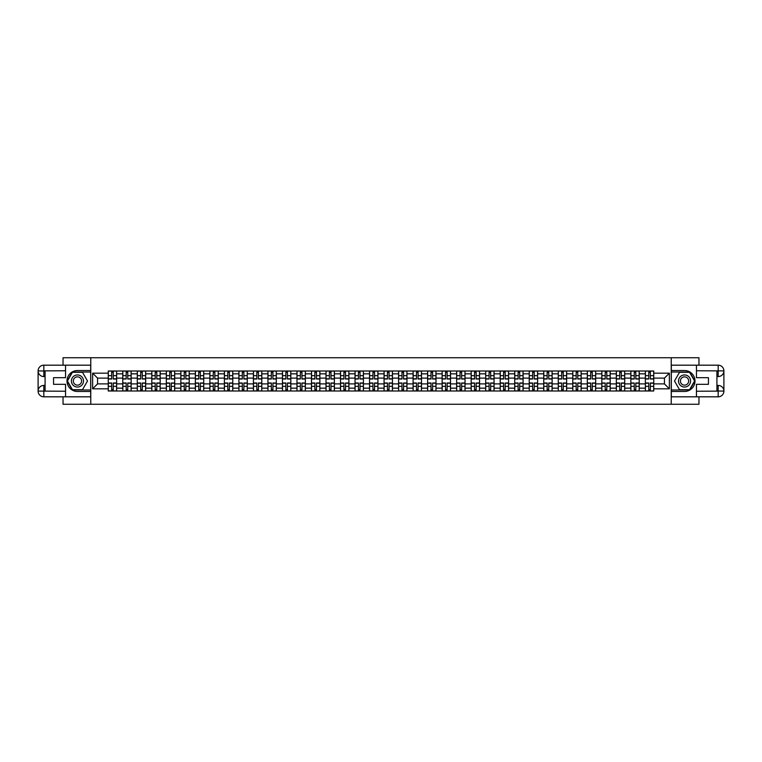 <?xml version="1.0" encoding="UTF-8"?>
<svg xmlns="http://www.w3.org/2000/svg" width="762" height="762" viewBox="0 0 762 762"><rect width="100%" height="100%" fill="white"/><g stroke="black" fill="none" stroke-linecap="round" stroke-linejoin="round"><path stroke-width="1.14" d="M63.036 396.821L63.036 404.26L698.964 404.26L698.964 396.821M698.964 365.179L698.964 357.74L63.036 357.74L63.036 365.179M122.777 391.001L122.777 373.837L116.634 373.837L116.634 391.001M116.634 373.837L116.634 370.999M122.777 373.837L122.777 370.999M131.15 370.999L131.15 391.001M137.293 391.001L137.293 370.999M145.666 370.999L145.666 391.001M151.809 391.001L151.809 370.999M160.182 370.999L160.182 391.001M166.326 391.001L166.326 370.999M174.698 370.999L174.698 391.001M180.842 391.001L180.842 370.999M189.214 370.999L189.214 391.001M195.358 391.001L195.358 370.999M203.73 370.999L203.73 391.001M209.874 391.001L209.874 370.999M218.246 370.999L218.246 391.001M224.39 391.001L224.39 370.999M232.762 370.999L232.762 391.001M238.906 391.001L238.906 370.999M247.279 370.999L247.279 391.001M253.422 391.001L253.422 370.999M261.795 370.999L261.795 391.001M267.938 391.001L267.938 370.999M276.311 370.999L276.311 391.001M282.454 391.001L282.454 370.999M290.836 370.999L290.836 391.001M296.97 391.001L296.97 370.999M305.352 370.999L305.352 391.001M311.487 391.001L311.487 370.999M319.869 370.999L319.869 391.001M326.003 391.001L326.003 370.999M334.385 370.999L334.385 391.001M340.519 391.001L340.519 370.999M348.901 370.999L348.901 391.001M355.035 391.001L355.035 370.999M363.417 370.999L363.417 391.001M369.551 391.001L369.551 370.999M377.933 370.999L377.933 391.001M384.067 391.001L384.067 370.999M392.449 370.999L392.449 391.001M398.583 391.001L398.583 370.999M406.965 370.999L406.965 391.001M413.099 391.001L413.099 370.999M421.481 370.999L421.481 391.001M427.615 391.001L427.615 370.999M435.997 370.999L435.997 391.001M442.131 391.001L442.131 370.999M450.513 370.999L450.513 391.001M456.648 391.001L456.648 370.999M465.03 370.999L465.03 391.001M471.164 391.001L471.164 370.999M479.546 370.999L479.546 391.001M485.689 391.001L485.689 370.999M494.062 370.999L494.062 391.001M500.205 391.001L500.205 370.999M508.578 370.999L508.578 391.001M514.721 391.001L514.721 370.999M523.094 370.999L523.094 391.001M529.238 391.001L529.238 370.999M537.61 370.999L537.61 391.001M543.754 391.001L543.754 370.999M552.126 370.999L552.126 391.001M558.27 391.001L558.27 370.999M566.642 370.999L566.642 391.001M572.786 391.001L572.786 370.999M581.158 370.999L581.158 391.001M587.302 391.001L587.302 370.999M595.674 370.999L595.674 391.001M601.818 391.001L601.818 370.999M610.191 370.999L610.191 391.001M616.334 391.001L616.334 370.999M624.707 370.999L624.707 391.001M630.85 391.001L630.85 370.999M639.223 370.999L639.223 391.001M645.366 391.001L645.366 370.999M645.366 383.886L639.223 383.886M630.85 383.886L624.707 383.886M616.334 383.886L610.191 383.886M601.818 383.886L595.674 383.886M587.302 383.886L581.158 383.886M572.786 383.886L566.642 383.886M558.27 383.886L552.126 383.886M543.754 383.886L537.61 383.886M529.238 383.886L523.094 383.886M514.721 383.886L508.578 383.886M500.205 383.886L494.062 383.886M485.689 383.886L479.546 383.886M471.164 383.886L465.03 383.886M456.648 383.886L450.513 383.886M442.131 383.886L435.997 383.886M427.615 383.886L421.481 383.886M413.099 383.886L406.965 383.886M398.583 383.886L392.449 383.886M384.067 383.886L377.933 383.886M369.551 383.886L363.417 383.886M355.035 383.886L348.901 383.886M340.519 383.886L334.385 383.886M326.003 383.886L319.869 383.886M311.487 383.886L305.352 383.886M296.97 383.886L290.836 383.886M282.454 383.886L276.311 383.886M267.938 383.886L261.795 383.886M253.422 383.886L247.279 383.886M238.906 383.886L232.762 383.886M224.39 383.886L218.246 383.886M209.874 383.886L203.73 383.886M195.358 383.886L189.214 383.886M180.842 383.886L174.698 383.886M166.326 383.886L160.182 383.886M151.809 383.886L145.666 383.886M137.293 383.886L131.15 383.886M122.777 383.886L116.634 383.886M645.366 378.114L639.223 378.114M630.85 378.114L624.707 378.114M616.334 378.114L610.191 378.114M601.818 378.114L595.674 378.114M587.302 378.114L581.158 378.114M572.786 378.114L566.642 378.114M558.27 378.114L552.126 378.114M543.754 378.114L537.61 378.114M529.238 378.114L523.094 378.114M514.721 378.114L508.578 378.114M500.205 378.114L494.062 378.114M485.689 378.114L479.546 378.114M471.164 378.114L465.03 378.114M456.648 378.114L450.513 378.114M442.131 378.114L435.997 378.114M427.615 378.114L421.481 378.114M413.099 378.114L406.965 378.114M398.583 378.114L392.449 378.114M384.067 378.114L377.933 378.114M369.551 378.114L363.417 378.114M355.035 378.114L348.901 378.114M340.519 378.114L334.385 378.114M326.003 378.114L319.869 378.114M311.487 378.114L305.352 378.114M296.97 378.114L290.836 378.114M282.454 378.114L276.311 378.114M267.938 378.114L261.795 378.114M253.422 378.114L247.279 378.114M238.906 378.114L232.762 378.114M224.39 378.114L218.246 378.114M209.874 378.114L203.73 378.114M195.358 378.114L189.214 378.114M180.842 378.114L174.698 378.114M166.326 378.114L160.182 378.114M151.809 378.114L145.666 378.114M137.293 378.114L131.15 378.114M122.777 378.114L116.634 378.114M97.565 383.886L108.261 383.886L108.261 378.114L97.565 378.114L97.565 383.886L92.631 388.82L92.631 373.18L108.261 373.18L108.261 378.114M653.739 378.114L653.739 383.886L664.435 383.886L664.435 378.114L653.739 378.114L653.739 370.999L108.261 370.999L108.261 373.18M653.739 373.18L669.369 373.18L669.369 388.82L653.739 388.82L653.739 383.886M108.261 383.886L108.261 391.001L653.739 391.001L653.739 388.82M108.261 388.82L92.631 388.82M671.236 404.26L671.236 357.74M90.764 404.26L90.764 357.74M113.243 389.611L111.662 389.611M111.662 372.389L113.243 372.389M127.759 389.611L126.178 389.611M126.178 372.389L127.759 372.389M142.275 389.611L140.694 389.611M140.694 372.389L142.275 372.389M156.791 389.611L155.21 389.611M155.21 372.389L156.791 372.389M171.307 389.611L169.726 389.611M169.726 372.389L171.307 372.389M185.823 389.611L184.242 389.611M184.242 372.389L185.823 372.389M200.339 389.611L198.758 389.611M198.758 372.389L200.339 372.389M214.855 389.611L213.274 389.611M213.274 372.389L214.855 372.389M229.372 389.611L227.79 389.611M227.79 372.389L229.372 372.389M243.888 389.611L242.306 389.611M242.306 372.389L243.888 372.389M258.404 389.611L256.823 389.611M256.823 372.389L258.404 372.389M272.92 389.611L271.339 389.611M271.339 372.389L272.92 372.389M287.436 389.611L285.855 389.611M285.855 372.389L287.436 372.389M301.952 389.611L300.371 389.611M300.371 372.389L301.952 372.389M316.468 389.611L314.887 389.611M314.887 372.389L316.468 372.389M330.984 389.611L329.403 389.611M329.403 372.389L330.984 372.389M345.5 389.611L343.919 389.611M343.919 372.389L345.5 372.389M360.016 389.611L358.435 389.611M358.435 372.389L360.016 372.389M374.533 389.611L372.951 389.611M372.951 372.389L374.533 372.389M389.049 389.611L387.467 389.611M387.467 372.389L389.049 372.389M403.565 389.611L401.984 389.611M401.984 372.389L403.565 372.389M418.081 389.611L416.5 389.611M416.5 372.389L418.081 372.389M432.597 389.611L431.016 389.611M431.016 372.389L432.597 372.389M447.113 389.611L445.532 389.611M445.532 372.389L447.113 372.389M461.629 389.611L460.048 389.611M460.048 372.389L461.629 372.389M476.145 389.611L474.564 389.611M474.564 372.389L476.145 372.389M490.661 389.611L489.08 389.611M489.08 372.389L490.661 372.389M505.177 389.611L503.596 389.611M503.596 372.389L505.177 372.389M519.694 389.611L518.112 389.611M518.112 372.389L519.694 372.389M534.21 389.611L532.628 389.611M532.628 372.389L534.21 372.389M548.726 389.611L547.145 389.611M547.145 372.389L548.726 372.389M563.242 389.611L561.661 389.611M561.661 372.389L563.242 372.389M577.758 389.611L576.177 389.611M576.177 372.389L577.758 372.389M592.274 389.611L590.693 389.611M590.693 372.389L592.274 372.389M606.79 389.611L605.209 389.611M605.209 372.389L606.79 372.389M621.306 389.611L619.725 389.611M619.725 372.389L621.306 372.389M635.822 389.611L634.241 389.611M634.241 372.389L635.822 372.389M650.338 389.611L648.757 389.611M648.757 372.389L650.338 372.389M92.631 373.18L97.565 378.114M664.435 383.886L669.369 388.82M664.435 378.114L669.369 373.18M113.243 379L113.243 371.094L116.586 371.094L116.586 379L113.243 379M111.662 372.304L113.243 372.304M110.261 371.094L108.309 371.094L108.309 379L111.662 379L111.662 371.094L114.633 371.094M111.662 383L111.662 390.906L108.309 390.906L108.309 383L111.662 383M113.243 389.696L111.662 389.696M114.633 390.906L116.586 390.906L116.586 383L113.243 383L113.243 390.906L110.261 390.906M127.759 379L127.759 371.094L131.102 371.094L131.102 379L127.759 379M126.178 372.304L127.759 372.304M124.778 371.094L122.825 371.094L122.825 379L126.178 379L126.178 371.094L129.149 371.094M142.275 379L142.275 371.094L145.618 371.094L145.618 379L142.275 379M140.694 372.304L142.275 372.304M139.294 371.094L137.341 371.094L137.341 379L140.694 379L140.694 371.094L143.666 371.094M45.082 376.58L43.825 376.58A5.725 5.725 0 0 1 38.1 370.904A5.725 5.725 0 0 1 43.825 365.179L90.678 365.179L90.678 370.532L77.457 370.532A10.468 10.468 0 0 0 66.989 381A10.468 10.468 0 0 0 77.457 391.468L90.678 391.468L90.678 396.821L43.825 396.821A5.725 5.725 0 0 1 38.1 391.097A5.725 5.725 0 0 1 43.825 385.42L45.082 385.42M90.678 391.468L90.678 370.532M65.551 365.179L65.551 377.695L53.55 377.695L53.55 384.305L65.551 384.305L65.551 396.821M43.825 376.58A5.725 5.725 0 0 1 38.1 370.904L43.825 370.999L43.825 376.58A5.725 5.725 0 0 1 38.1 370.904L38.1 391.097L65.551 391.239M43.825 391.239L43.825 396.821A5.725 5.725 0 0 1 38.1 391.097A5.725 5.725 0 0 1 43.825 385.42L43.825 391.001L45.082 391.001L45.082 370.999L43.825 370.999M90.678 372.018L72.276 372.018L67.094 381L72.276 389.982L90.678 389.982M716.918 385.42L718.175 385.42A5.725 5.725 0 0 1 723.9 391.097A5.725 5.725 0 0 1 718.175 396.821L671.322 396.821L671.322 391.468L684.543 391.468A10.468 10.468 0 0 0 695.011 381A10.468 10.468 0 0 0 684.543 370.532L671.322 370.532L671.322 365.179L718.175 365.179A5.725 5.725 0 0 1 723.9 370.904A5.725 5.725 0 0 1 718.175 376.58L716.918 376.58M671.322 370.532L671.322 391.468M696.449 396.821L696.449 384.305L708.45 384.305L708.45 377.695L696.449 377.695L696.449 365.179M718.175 385.42A5.725 5.725 0 0 1 723.9 391.097L718.175 391.001L718.175 385.42A5.725 5.725 0 0 1 723.9 391.097L723.9 370.904L696.449 370.761M718.175 370.761L718.175 365.179A5.725 5.725 0 0 1 723.9 370.904A5.725 5.725 0 0 1 718.175 376.58L718.175 370.999L716.918 370.999L716.918 391.001L718.175 391.001M671.322 389.982L689.724 389.982L694.906 381L689.724 372.018L671.322 372.018M71.409 381A6.048 6.048 0 0 0 77.457 387.048A6.048 6.048 0 0 0 83.506 381A6.048 6.048 0 0 0 77.457 374.952A6.048 6.048 0 0 0 71.409 381M73.323 381A4.143 4.143 0 0 0 77.457 385.143A4.143 4.143 0 0 0 81.601 381A4.143 4.143 0 0 0 77.457 376.857A4.143 4.143 0 0 0 73.323 381M82.486 372.304L87.506 381L82.486 389.696L72.438 389.696L67.418 381L72.438 372.304L82.486 372.304M678.494 381A6.048 6.048 0 0 0 684.543 387.048A6.048 6.048 0 0 0 690.591 381A6.048 6.048 0 0 0 684.543 374.952A6.048 6.048 0 0 0 678.494 381M680.399 381A4.143 4.143 0 0 0 684.543 385.143A4.143 4.143 0 0 0 688.677 381A4.143 4.143 0 0 0 684.543 376.857A4.143 4.143 0 0 0 680.399 381M689.562 372.304L694.582 381L689.562 389.696L679.514 389.696L674.494 381L679.514 372.304L689.562 372.304M126.178 383L126.178 390.906L122.825 390.906L122.825 383L126.178 383M127.759 389.696L126.178 389.696M129.149 390.906L131.102 390.906L131.102 383L127.759 383L127.759 390.906L124.778 390.906M140.694 383L140.694 390.906L137.341 390.906L137.341 383L140.694 383M142.275 389.696L140.694 389.696M143.666 390.906L145.618 390.906L145.618 383L142.275 383L142.275 390.906L139.294 390.906M156.791 379L156.791 371.094L160.134 371.094L160.134 379L156.791 379M155.21 372.304L156.791 372.304M153.81 371.094L151.857 371.094L151.857 379L155.21 379L155.21 371.094L158.182 371.094M171.307 379L171.307 371.094L174.65 371.094L174.65 379L171.307 379M169.726 372.304L171.307 372.304M168.326 371.094L166.373 371.094L166.373 379L169.726 379L169.726 371.094L172.698 371.094M185.823 379L185.823 371.094L189.176 371.094L189.176 379L185.823 379M184.242 372.304L185.823 372.304M182.842 371.094L180.889 371.094L180.889 379L184.242 379L184.242 371.094L187.214 371.094M155.21 383L155.21 390.906L151.857 390.906L151.857 383L155.21 383M156.791 389.696L155.21 389.696M158.182 390.906L160.134 390.906L160.134 383L156.791 383L156.791 390.906L153.81 390.906M169.726 383L169.726 390.906L166.373 390.906L166.373 383L169.726 383M171.307 389.696L169.726 389.696M172.698 390.906L174.65 390.906L174.65 383L171.307 383L171.307 390.906L168.326 390.906M184.242 383L184.242 390.906L180.889 390.906L180.889 383L184.242 383M185.823 389.696L184.242 389.696M187.214 390.906L189.176 390.906L189.176 383L185.823 383L185.823 390.906L182.842 390.906M200.339 379L200.339 371.094L203.692 371.094L203.692 379L200.339 379M198.758 372.304L200.339 372.304M197.358 371.094L195.405 371.094L195.405 379L198.758 379L198.758 371.094L201.73 371.094M198.758 383L198.758 390.906L195.405 390.906L195.405 383L198.758 383M200.339 389.696L198.758 389.696M201.73 390.906L203.692 390.906L203.692 383L200.339 383L200.339 390.906L197.358 390.906M214.855 379L214.855 371.094L218.208 371.094L218.208 379L214.855 379M213.274 372.304L214.855 372.304M211.874 371.094L209.921 371.094L209.921 379L213.274 379L213.274 371.094L216.246 371.094M213.274 383L213.274 390.906L209.921 390.906L209.921 383L213.274 383M214.855 389.696L213.274 389.696M216.246 390.906L218.208 390.906L218.208 383L214.855 383L214.855 390.906L211.874 390.906M229.372 379L229.372 371.094L232.724 371.094L232.724 379L229.372 379M227.79 372.304L229.372 372.304M226.39 371.094L224.438 371.094L224.438 379L227.79 379L227.79 371.094L230.762 371.094M227.79 383L227.79 390.906L224.438 390.906L224.438 383L227.79 383M229.372 389.696L227.79 389.696M230.762 390.906L232.724 390.906L232.724 383L229.372 383L229.372 390.906L226.39 390.906M243.888 379L243.888 371.094L247.24 371.094L247.24 379L243.888 379M242.306 372.304L243.888 372.304M240.906 371.094L238.954 371.094L238.954 379L242.306 379L242.306 371.094L245.278 371.094M242.306 383L242.306 390.906L238.954 390.906L238.954 383L242.306 383M243.888 389.696L242.306 389.696M245.278 390.906L247.24 390.906L247.24 383L243.888 383L243.888 390.906L240.906 390.906M258.404 379L258.404 371.094L261.757 371.094L261.757 379L258.404 379M256.823 372.304L258.404 372.304M255.422 371.094L253.47 371.094L253.47 379L256.823 379L256.823 371.094L259.794 371.094M256.823 383L256.823 390.906L253.47 390.906L253.47 383L256.823 383M258.404 389.696L256.823 389.696M259.794 390.906L261.757 390.906L261.757 383L258.404 383L258.404 390.906L255.422 390.906M272.92 379L272.92 371.094L276.273 371.094L276.273 379L272.92 379M271.339 372.304L272.92 372.304M269.938 371.094L267.986 371.094L267.986 379L271.339 379L271.339 371.094L274.31 371.094M271.339 383L271.339 390.906L267.986 390.906L267.986 383L271.339 383M272.92 389.696L271.339 389.696M274.31 390.906L276.273 390.906L276.273 383L272.92 383L272.92 390.906L269.938 390.906M287.436 379L287.436 371.094L290.789 371.094L290.789 379L287.436 379M285.855 372.304L287.436 372.304M284.455 371.094L282.502 371.094L282.502 379L285.855 379L285.855 371.094L288.827 371.094M285.855 383L285.855 390.906L282.502 390.906L282.502 383L285.855 383M287.436 389.696L285.855 389.696M288.827 390.906L290.789 390.906L290.789 383L287.436 383L287.436 390.906L284.455 390.906M301.952 379L301.952 371.094L305.305 371.094L305.305 379L301.952 379M300.371 372.304L301.952 372.304M298.971 371.094L297.018 371.094L297.018 379L300.371 379L300.371 371.094L303.343 371.094M300.371 383L300.371 390.906L297.018 390.906L297.018 383L300.371 383M301.952 389.696L300.371 389.696M303.343 390.906L305.305 390.906L305.305 383L301.952 383L301.952 390.906L298.971 390.906M316.468 379L316.468 371.094L319.821 371.094L319.821 379L316.468 379M314.887 372.304L316.468 372.304M313.487 371.094L311.534 371.094L311.534 379L314.887 379L314.887 371.094L317.868 371.094M314.887 383L314.887 390.906L311.534 390.906L311.534 383L314.887 383M316.468 389.696L314.887 389.696M317.868 390.906L319.821 390.906L319.821 383L316.468 383L316.468 390.906L313.487 390.906M330.984 379L330.984 371.094L334.337 371.094L334.337 379L330.984 379M329.403 372.304L330.984 372.304M328.003 371.094L326.05 371.094L326.05 379L329.403 379L329.403 371.094L332.384 371.094M329.403 383L329.403 390.906L326.05 390.906L326.05 383L329.403 383M330.984 389.696L329.403 389.696M332.384 390.906L334.337 390.906L334.337 383L330.984 383L330.984 390.906L328.003 390.906M345.5 379L345.5 371.094L348.853 371.094L348.853 379L345.5 379M343.919 372.304L345.5 372.304M342.519 371.094L340.566 371.094L340.566 379L343.919 379L343.919 371.094L346.901 371.094M343.919 383L343.919 390.906L340.566 390.906L340.566 383L343.919 383M345.5 389.696L343.919 389.696M346.901 390.906L348.853 390.906L348.853 383L345.5 383L345.5 390.906L342.519 390.906M360.016 379L360.016 371.094L363.369 371.094L363.369 379L360.016 379M358.435 372.304L360.016 372.304M357.035 371.094L355.082 371.094L355.082 379L358.435 379L358.435 371.094L361.417 371.094M358.435 383L358.435 390.906L355.082 390.906L355.082 383L358.435 383M360.016 389.696L358.435 389.696M361.417 390.906L363.369 390.906L363.369 383L360.016 383L360.016 390.906L357.035 390.906M374.533 379L374.533 371.094L377.885 371.094L377.885 379L374.533 379M372.951 372.304L374.533 372.304M371.551 371.094L369.599 371.094L369.599 379L372.951 379L372.951 371.094L375.933 371.094M372.951 383L372.951 390.906L369.599 390.906L369.599 383L372.951 383M374.533 389.696L372.951 389.696M375.933 390.906L377.885 390.906L377.885 383L374.533 383L374.533 390.906L371.551 390.906M389.049 379L389.049 371.094L392.401 371.094L392.401 379L389.049 379M387.467 372.304L389.049 372.304M386.067 371.094L384.115 371.094L384.115 379L387.467 379L387.467 371.094L390.449 371.094M387.467 383L387.467 390.906L384.115 390.906L384.115 383L387.467 383M389.049 389.696L387.467 389.696M390.449 390.906L392.401 390.906L392.401 383L389.049 383L389.049 390.906L386.067 390.906M403.565 379L403.565 371.094L406.918 371.094L406.918 379L403.565 379M401.984 372.304L403.565 372.304M400.583 371.094L398.631 371.094L398.631 379L401.984 379L401.984 371.094L404.965 371.094M401.984 383L401.984 390.906L398.631 390.906L398.631 383L401.984 383M403.565 389.696L401.984 389.696M404.965 390.906L406.918 390.906L406.918 383L403.565 383L403.565 390.906L400.583 390.906M418.081 379L418.081 371.094L421.434 371.094L421.434 379L418.081 379M416.5 372.304L418.081 372.304M415.1 371.094L413.147 371.094L413.147 379L416.5 379L416.5 371.094L419.481 371.094M416.5 383L416.5 390.906L413.147 390.906L413.147 383L416.5 383M418.081 389.696L416.5 389.696M419.481 390.906L421.434 390.906L421.434 383L418.081 383L418.081 390.906L415.1 390.906M432.597 379L432.597 371.094L435.95 371.094L435.95 379L432.597 379M431.016 372.304L432.597 372.304M429.616 371.094L427.663 371.094L427.663 379L431.016 379L431.016 371.094L433.997 371.094M431.016 383L431.016 390.906L427.663 390.906L427.663 383L431.016 383M432.597 389.696L431.016 389.696M433.997 390.906L435.95 390.906L435.95 383L432.597 383L432.597 390.906L429.616 390.906M447.113 379L447.113 371.094L450.466 371.094L450.466 379L447.113 379M445.532 372.304L447.113 372.304M444.132 371.094L442.179 371.094L442.179 379L445.532 379L445.532 371.094L448.513 371.094M445.532 383L445.532 390.906L442.179 390.906L442.179 383L445.532 383M447.113 389.696L445.532 389.696M448.513 390.906L450.466 390.906L450.466 383L447.113 383L447.113 390.906L444.132 390.906M461.629 379L461.629 371.094L464.982 371.094L464.982 379L461.629 379M460.048 372.304L461.629 372.304M458.657 371.094L456.695 371.094L456.695 379L460.048 379L460.048 371.094L463.029 371.094M460.048 383L460.048 390.906L456.695 390.906L456.695 383L460.048 383M461.629 389.696L460.048 389.696M463.029 390.906L464.982 390.906L464.982 383L461.629 383L461.629 390.906L458.657 390.906M476.145 379L476.145 371.094L479.498 371.094L479.498 379L476.145 379M474.564 372.304L476.145 372.304M473.173 371.094L471.211 371.094L471.211 379L474.564 379L474.564 371.094L477.545 371.094M474.564 383L474.564 390.906L471.211 390.906L471.211 383L474.564 383M476.145 389.696L474.564 389.696M477.545 390.906L479.498 390.906L479.498 383L476.145 383L476.145 390.906L473.173 390.906M490.661 379L490.661 371.094L494.014 371.094L494.014 379L490.661 379M489.08 372.304L490.661 372.304M487.69 371.094L485.727 371.094L485.727 379L489.08 379L489.08 371.094L492.062 371.094M489.08 383L489.08 390.906L485.727 390.906L485.727 383L489.08 383M490.661 389.696L489.08 389.696M492.062 390.906L494.014 390.906L494.014 383L490.661 383L490.661 390.906L487.69 390.906M505.177 379L505.177 371.094L508.53 371.094L508.53 379L505.177 379M503.596 372.304L505.177 372.304M502.206 371.094L500.243 371.094L500.243 379L503.596 379L503.596 371.094L506.578 371.094M503.596 383L503.596 390.906L500.243 390.906L500.243 383L503.596 383M505.177 389.696L503.596 389.696M506.578 390.906L508.53 390.906L508.53 383L505.177 383L505.177 390.906L502.206 390.906M519.694 379L519.694 371.094L523.046 371.094L523.046 379L519.694 379M518.112 372.304L519.694 372.304M516.722 371.094L514.76 371.094L514.76 379L518.112 379L518.112 371.094L521.094 371.094M518.112 383L518.112 390.906L514.76 390.906L514.76 383L518.112 383M519.694 389.696L518.112 389.696M521.094 390.906L523.046 390.906L523.046 383L519.694 383L519.694 390.906L516.722 390.906M534.21 379L534.21 371.094L537.562 371.094L537.562 379L534.21 379M532.628 372.304L534.21 372.304M531.238 371.094L529.276 371.094L529.276 379L532.628 379L532.628 371.094L535.61 371.094M532.628 383L532.628 390.906L529.276 390.906L529.276 383L532.628 383M534.21 389.696L532.628 389.696M535.61 390.906L537.562 390.906L537.562 383L534.21 383L534.21 390.906L531.238 390.906M548.726 379L548.726 371.094L552.079 371.094L552.079 379L548.726 379M547.145 372.304L548.726 372.304M545.754 371.094L543.792 371.094L543.792 379L547.145 379L547.145 371.094L550.126 371.094M547.145 383L547.145 390.906L543.792 390.906L543.792 383L547.145 383M548.726 389.696L547.145 389.696M550.126 390.906L552.079 390.906L552.079 383L548.726 383L548.726 390.906L545.754 390.906M563.242 379L563.242 371.094L566.595 371.094L566.595 379L563.242 379M561.661 372.304L563.242 372.304M560.27 371.094L558.308 371.094L558.308 379L561.661 379L561.661 371.094L564.642 371.094M561.661 383L561.661 390.906L558.308 390.906L558.308 383L561.661 383M563.242 389.696L561.661 389.696M564.642 390.906L566.595 390.906L566.595 383L563.242 383L563.242 390.906L560.27 390.906M577.758 379L577.758 371.094L581.111 371.094L581.111 379L577.758 379M576.177 372.304L577.758 372.304M574.786 371.094L572.824 371.094L572.824 379L576.177 379L576.177 371.094L579.158 371.094M576.177 383L576.177 390.906L572.824 390.906L572.824 383L576.177 383M577.758 389.696L576.177 389.696M579.158 390.906L581.111 390.906L581.111 383L577.758 383L577.758 390.906L574.786 390.906M592.274 379L592.274 371.094L595.627 371.094L595.627 379L592.274 379M590.693 372.304L592.274 372.304M589.302 371.094L587.35 371.094L587.35 379L590.693 379L590.693 371.094L593.674 371.094M590.693 383L590.693 390.906L587.35 390.906L587.35 383L590.693 383M592.274 389.696L590.693 389.696M593.674 390.906L595.627 390.906L595.627 383L592.274 383L592.274 390.906L589.302 390.906M606.79 379L606.79 371.094L610.143 371.094L610.143 379L606.79 379M605.209 372.304L606.79 372.304M603.818 371.094L601.866 371.094L601.866 379L605.209 379L605.209 371.094L608.19 371.094M605.209 383L605.209 390.906L601.866 390.906L601.866 383L605.209 383M606.79 389.696L605.209 389.696M608.19 390.906L610.143 390.906L610.143 383L606.79 383L606.79 390.906L603.818 390.906M621.306 379L621.306 371.094L624.659 371.094L624.659 379L621.306 379M619.725 372.304L621.306 372.304M618.334 371.094L616.382 371.094L616.382 379L619.725 379L619.725 371.094L622.706 371.094M619.725 383L619.725 390.906L616.382 390.906L616.382 383L619.725 383M621.306 389.696L619.725 389.696M622.706 390.906L624.659 390.906L624.659 383L621.306 383L621.306 390.906L618.334 390.906M635.822 379L635.822 371.094L639.175 371.094L639.175 379L635.822 379M634.241 372.304L635.822 372.304M632.851 371.094L630.898 371.094L630.898 379L634.241 379L634.241 371.094L637.222 371.094M634.241 383L634.241 390.906L630.898 390.906L630.898 383L634.241 383M635.822 389.696L634.241 389.696M637.222 390.906L639.175 390.906L639.175 383L635.822 383L635.822 390.906L632.851 390.906M650.338 379L650.338 371.094L653.691 371.094L653.691 379L650.338 379M648.757 372.304L650.338 372.304M647.367 371.094L645.414 371.094L645.414 379L648.757 379L648.757 371.094L651.739 371.094M648.757 383L648.757 390.906L645.414 390.906L645.414 383L648.757 383M650.338 389.696L648.757 389.696M651.739 390.906L653.691 390.906L653.691 383L650.338 383L650.338 390.906L647.367 390.906M630.85 373.837L624.707 373.837M616.334 373.837L610.191 373.837M601.818 373.837L595.674 373.837M587.302 373.837L581.158 373.837M572.786 373.837L566.642 373.837M558.27 373.837L552.126 373.837M543.754 373.837L537.61 373.837M529.238 373.837L523.094 373.837M514.721 373.837L508.578 373.837M500.205 373.837L494.062 373.837M485.689 373.837L479.546 373.837M471.164 373.837L465.03 373.837M456.648 373.837L450.513 373.837M442.131 373.837L435.997 373.837M427.615 373.837L421.481 373.837M413.099 373.837L406.965 373.837M398.583 373.837L392.449 373.837M384.067 373.837L377.933 373.837M369.551 373.837L363.417 373.837M355.035 373.837L348.901 373.837M340.519 373.837L334.385 373.837M326.003 373.837L319.869 373.837M311.487 373.837L305.352 373.837M296.97 373.837L290.836 373.837M282.454 373.837L276.311 373.837M267.938 373.837L261.795 373.837M253.422 373.837L247.279 373.837M238.906 373.837L232.762 373.837M224.39 373.837L218.246 373.837M209.874 373.837L203.73 373.837M195.358 373.837L189.214 373.837M180.842 373.837L174.698 373.837M166.326 373.837L160.182 373.837M151.809 373.837L145.666 373.837M137.293 373.837L131.15 373.837M645.366 373.837L639.223 373.837M630.85 388.163L624.707 388.163M616.334 388.163L610.191 388.163M601.818 388.163L595.674 388.163M587.302 388.163L581.158 388.163M572.786 388.163L566.642 388.163M558.27 388.163L552.126 388.163M543.754 388.163L537.61 388.163M529.238 388.163L523.094 388.163M514.721 388.163L508.578 388.163M500.205 388.163L494.062 388.163M485.689 388.163L479.546 388.163M471.164 388.163L465.03 388.163M456.648 388.163L450.513 388.163M442.131 388.163L435.997 388.163M427.615 388.163L421.481 388.163M413.099 388.163L406.965 388.163M398.583 388.163L392.449 388.163M384.067 388.163L377.933 388.163M369.551 388.163L363.417 388.163M355.035 388.163L348.901 388.163M340.519 388.163L334.385 388.163M326.003 388.163L319.869 388.163M311.487 388.163L305.352 388.163M296.97 388.163L290.836 388.163M282.454 388.163L276.311 388.163M267.938 388.163L261.795 388.163M253.422 388.163L247.279 388.163M238.906 388.163L232.762 388.163M224.39 388.163L218.246 388.163M209.874 388.163L203.73 388.163M195.358 388.163L189.214 388.163M180.842 388.163L174.698 388.163M166.326 388.163L160.182 388.163M151.809 388.163L145.666 388.163M137.293 388.163L131.15 388.163M122.777 388.163L116.634 388.163M645.366 388.163L639.223 388.163M113.243 378.8L116.586 378.8M113.243 375.656L116.586 375.656M108.309 378.8L111.662 378.8M108.309 375.656L111.662 375.656M111.662 383.2L108.309 383.2M111.662 386.344L108.309 386.344M116.586 383.2L113.243 383.2M116.586 386.344L113.243 386.344M127.759 378.8L131.102 378.8M127.759 375.656L131.102 375.656M122.825 378.8L126.178 378.8M122.825 375.656L126.178 375.656M142.275 378.8L145.618 378.8M142.275 375.656L145.618 375.656M137.341 378.8L140.694 378.8M137.341 375.656L140.694 375.656M65.551 370.761L43.691 370.865M38.1 391.097A5.725 5.725 0 0 1 43.825 385.42M38.1 370.904A5.725 5.725 0 0 1 43.825 365.179L43.825 370.761M696.449 391.239L718.309 391.135M723.9 370.904A5.725 5.725 0 0 1 718.175 376.58M723.9 391.097A5.725 5.725 0 0 1 718.175 396.821L718.175 391.239M126.178 383.2L122.825 383.2M126.178 386.344L122.825 386.344M131.102 383.2L127.759 383.2M131.102 386.344L127.759 386.344M140.694 383.2L137.341 383.2M140.694 386.344L137.341 386.344M145.618 383.2L142.275 383.2M145.618 386.344L142.275 386.344M156.791 378.8L160.134 378.8M156.791 375.656L160.134 375.656M151.857 378.8L155.21 378.8M151.857 375.656L155.21 375.656M171.307 378.8L174.65 378.8M171.307 375.656L174.65 375.656M166.373 378.8L169.726 378.8M166.373 375.656L169.726 375.656M185.823 378.8L189.176 378.8M185.823 375.656L189.176 375.656M180.889 378.8L184.242 378.8M180.889 375.656L184.242 375.656M155.21 383.2L151.857 383.2M155.21 386.344L151.857 386.344M160.134 383.2L156.791 383.2M160.134 386.344L156.791 386.344M169.726 383.2L166.373 383.2M169.726 386.344L166.373 386.344M174.65 383.2L171.307 383.2M174.65 386.344L171.307 386.344M184.242 383.2L180.889 383.2M184.242 386.344L180.889 386.344M189.176 383.2L185.823 383.2M189.176 386.344L185.823 386.344M200.339 378.8L203.692 378.8M200.339 375.656L203.692 375.656M195.405 378.8L198.758 378.8M195.405 375.656L198.758 375.656M198.758 383.2L195.405 383.2M198.758 386.344L195.405 386.344M203.692 383.2L200.339 383.2M203.692 386.344L200.339 386.344M214.855 378.8L218.208 378.8M214.855 375.656L218.208 375.656M209.921 378.8L213.274 378.8M209.921 375.656L213.274 375.656M213.274 383.2L209.921 383.2M213.274 386.344L209.921 386.344M218.208 383.2L214.855 383.2M218.208 386.344L214.855 386.344M229.372 378.8L232.724 378.8M229.372 375.656L232.724 375.656M224.438 378.8L227.79 378.8M224.438 375.656L227.79 375.656M227.79 383.2L224.438 383.2M227.79 386.344L224.438 386.344M232.724 383.2L229.372 383.2M232.724 386.344L229.372 386.344M243.888 378.8L247.24 378.8M243.888 375.656L247.24 375.656M238.954 378.8L242.306 378.8M238.954 375.656L242.306 375.656M242.306 383.2L238.954 383.2M242.306 386.344L238.954 386.344M247.24 383.2L243.888 383.2M247.24 386.344L243.888 386.344M258.404 378.8L261.757 378.8M258.404 375.656L261.757 375.656M253.47 378.8L256.823 378.8M253.47 375.656L256.823 375.656M256.823 383.2L253.47 383.2M256.823 386.344L253.47 386.344M261.757 383.2L258.404 383.2M261.757 386.344L258.404 386.344M272.92 378.8L276.273 378.8M272.92 375.656L276.273 375.656M267.986 378.8L271.339 378.8M267.986 375.656L271.339 375.656M271.339 383.2L267.986 383.2M271.339 386.344L267.986 386.344M276.273 383.2L272.92 383.2M276.273 386.344L272.92 386.344M287.436 378.8L290.789 378.8M287.436 375.656L290.789 375.656M282.502 378.8L285.855 378.8M282.502 375.656L285.855 375.656M285.855 383.2L282.502 383.2M285.855 386.344L282.502 386.344M290.789 383.2L287.436 383.2M290.789 386.344L287.436 386.344M301.952 378.8L305.305 378.8M301.952 375.656L305.305 375.656M297.018 378.8L300.371 378.8M297.018 375.656L300.371 375.656M300.371 383.2L297.018 383.2M300.371 386.344L297.018 386.344M305.305 383.2L301.952 383.2M305.305 386.344L301.952 386.344M316.468 378.8L319.821 378.8M316.468 375.656L319.821 375.656M311.534 378.8L314.887 378.8M311.534 375.656L314.887 375.656M314.887 383.2L311.534 383.2M314.887 386.344L311.534 386.344M319.821 383.2L316.468 383.2M319.821 386.344L316.468 386.344M330.984 378.8L334.337 378.8M330.984 375.656L334.337 375.656M326.05 378.8L329.403 378.8M326.05 375.656L329.403 375.656M329.403 383.2L326.05 383.2M329.403 386.344L326.05 386.344M334.337 383.2L330.984 383.2M334.337 386.344L330.984 386.344M345.5 378.8L348.853 378.8M345.5 375.656L348.853 375.656M340.566 378.8L343.919 378.8M340.566 375.656L343.919 375.656M343.919 383.2L340.566 383.2M343.919 386.344L340.566 386.344M348.853 383.2L345.5 383.2M348.853 386.344L345.5 386.344M360.016 378.8L363.369 378.8M360.016 375.656L363.369 375.656M355.082 378.8L358.435 378.8M355.082 375.656L358.435 375.656M358.435 383.2L355.082 383.2M358.435 386.344L355.082 386.344M363.369 383.2L360.016 383.2M363.369 386.344L360.016 386.344M374.533 378.8L377.885 378.8M374.533 375.656L377.885 375.656M369.599 378.8L372.951 378.8M369.599 375.656L372.951 375.656M372.951 383.2L369.599 383.2M372.951 386.344L369.599 386.344M377.885 383.2L374.533 383.2M377.885 386.344L374.533 386.344M389.049 378.8L392.401 378.8M389.049 375.656L392.401 375.656M384.115 378.8L387.467 378.8M384.115 375.656L387.467 375.656M387.467 383.2L384.115 383.2M387.467 386.344L384.115 386.344M392.401 383.2L389.049 383.2M392.401 386.344L389.049 386.344M403.565 378.8L406.918 378.8M403.565 375.656L406.918 375.656M398.631 378.8L401.984 378.8M398.631 375.656L401.984 375.656M401.984 383.2L398.631 383.2M401.984 386.344L398.631 386.344M406.918 383.2L403.565 383.2M406.918 386.344L403.565 386.344M418.081 378.8L421.434 378.8M418.081 375.656L421.434 375.656M413.147 378.8L416.5 378.8M413.147 375.656L416.5 375.656M416.5 383.2L413.147 383.2M416.5 386.344L413.147 386.344M421.434 383.2L418.081 383.2M421.434 386.344L418.081 386.344M432.597 378.8L435.95 378.8M432.597 375.656L435.95 375.656M427.663 378.8L431.016 378.8M427.663 375.656L431.016 375.656M431.016 383.2L427.663 383.2M431.016 386.344L427.663 386.344M435.95 383.2L432.597 383.2M435.95 386.344L432.597 386.344M447.113 378.8L450.466 378.8M447.113 375.656L450.466 375.656M442.179 378.8L445.532 378.8M442.179 375.656L445.532 375.656M445.532 383.2L442.179 383.2M445.532 386.344L442.179 386.344M450.466 383.2L447.113 383.2M450.466 386.344L447.113 386.344M461.629 378.8L464.982 378.8M461.629 375.656L464.982 375.656M456.695 378.8L460.048 378.8M456.695 375.656L460.048 375.656M460.048 383.2L456.695 383.2M460.048 386.344L456.695 386.344M464.982 383.2L461.629 383.2M464.982 386.344L461.629 386.344M476.145 378.8L479.498 378.8M476.145 375.656L479.498 375.656M471.211 378.8L474.564 378.8M471.211 375.656L474.564 375.656M474.564 383.2L471.211 383.2M474.564 386.344L471.211 386.344M479.498 383.2L476.145 383.2M479.498 386.344L476.145 386.344M490.661 378.8L494.014 378.8M490.661 375.656L494.014 375.656M485.727 378.8L489.08 378.8M485.727 375.656L489.08 375.656M489.08 383.2L485.727 383.2M489.08 386.344L485.727 386.344M494.014 383.2L490.661 383.2M494.014 386.344L490.661 386.344M505.177 378.8L508.53 378.8M505.177 375.656L508.53 375.656M500.243 378.8L503.596 378.8M500.243 375.656L503.596 375.656M503.596 383.2L500.243 383.2M503.596 386.344L500.243 386.344M508.53 383.2L505.177 383.2M508.53 386.344L505.177 386.344M519.694 378.8L523.046 378.8M519.694 375.656L523.046 375.656M514.76 378.8L518.112 378.8M514.76 375.656L518.112 375.656M518.112 383.2L514.76 383.2M518.112 386.344L514.76 386.344M523.046 383.2L519.694 383.2M523.046 386.344L519.694 386.344M534.21 378.8L537.562 378.8M534.21 375.656L537.562 375.656M529.276 378.8L532.628 378.8M529.276 375.656L532.628 375.656M532.628 383.2L529.276 383.2M532.628 386.344L529.276 386.344M537.562 383.2L534.21 383.2M537.562 386.344L534.21 386.344M548.726 378.8L552.079 378.8M548.726 375.656L552.079 375.656M543.792 378.8L547.145 378.8M543.792 375.656L547.145 375.656M547.145 383.2L543.792 383.2M547.145 386.344L543.792 386.344M552.079 383.2L548.726 383.2M552.079 386.344L548.726 386.344M563.242 378.8L566.595 378.8M563.242 375.656L566.595 375.656M558.308 378.8L561.661 378.8M558.308 375.656L561.661 375.656M561.661 383.2L558.308 383.2M561.661 386.344L558.308 386.344M566.595 383.2L563.242 383.2M566.595 386.344L563.242 386.344M577.758 378.8L581.111 378.8M577.758 375.656L581.111 375.656M572.824 378.8L576.177 378.8M572.824 375.656L576.177 375.656M576.177 383.2L572.824 383.2M576.177 386.344L572.824 386.344M581.111 383.2L577.758 383.2M581.111 386.344L577.758 386.344M592.274 378.8L595.627 378.8M592.274 375.656L595.627 375.656M587.35 378.8L590.693 378.8M587.35 375.656L590.693 375.656M590.693 383.2L587.35 383.2M590.693 386.344L587.35 386.344M595.627 383.2L592.274 383.2M595.627 386.344L592.274 386.344M606.79 378.8L610.143 378.8M606.79 375.656L610.143 375.656M601.866 378.8L605.209 378.8M601.866 375.656L605.209 375.656M605.209 383.2L601.866 383.2M605.209 386.344L601.866 386.344M610.143 383.2L606.79 383.2M610.143 386.344L606.79 386.344M621.306 378.8L624.659 378.8M621.306 375.656L624.659 375.656M616.382 378.8L619.725 378.8M616.382 375.656L619.725 375.656M619.725 383.2L616.382 383.2M619.725 386.344L616.382 386.344M624.659 383.2L621.306 383.2M624.659 386.344L621.306 386.344M635.822 378.8L639.175 378.8M635.822 375.656L639.175 375.656M630.898 378.8L634.241 378.8M630.898 375.656L634.241 375.656M634.241 383.2L630.898 383.2M634.241 386.344L630.898 386.344M639.175 383.2L635.822 383.2M639.175 386.344L635.822 386.344M650.338 378.8L653.691 378.8M650.338 375.656L653.691 375.656M645.414 378.8L648.757 378.8M645.414 375.656L648.757 375.656M648.757 383.2L645.414 383.2M648.757 386.344L645.414 386.344M653.691 383.2L650.338 383.2M653.691 386.344L650.338 386.344"/></g></svg>
